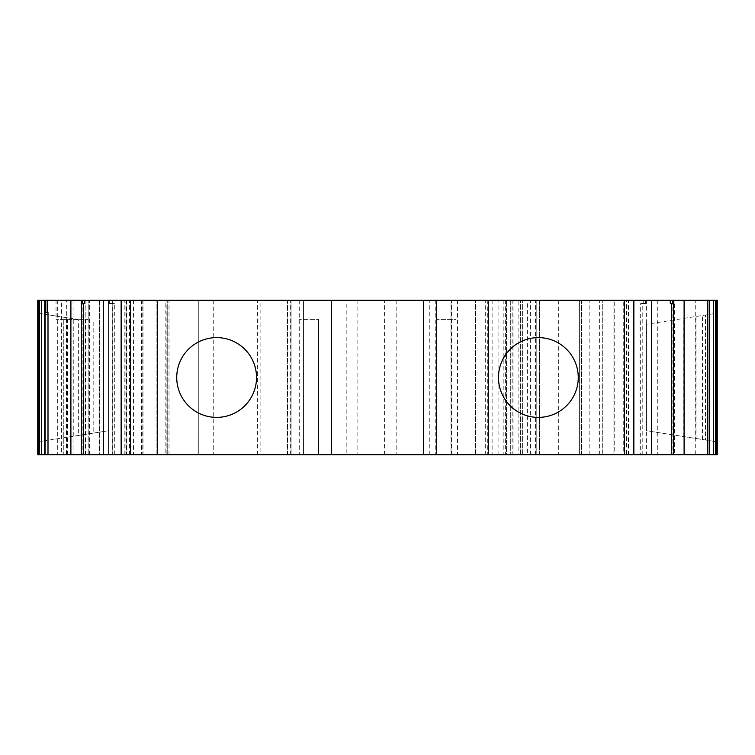 <?xml version="1.0" encoding="UTF-8"?>
<svg xmlns="http://www.w3.org/2000/svg" width="755" height="755" viewBox="0 0 755 755"><rect width="100%" height="100%" fill="white"/><g stroke="black" fill="none" stroke-linecap="round" stroke-linejoin="round"><path stroke-width="0.57" stroke-dasharray="3.77 2.83" d="M346.196 300.282L318.299 300.282L346.196 300.282L346.196 454.718L303.727 454.718L346.196 454.718M303.727 300.282L318.299 300.282L303.727 300.282L303.727 454.718M99.528 300.282L99.802 454.718L99.802 300.282L99.802 454.718L99.802 300.282L142.997 300.282L130.247 300.282L130.247 454.718L85.107 454.718L108.531 454.718L108.531 300.282L85.107 300.282L99.528 300.282L99.528 454.718M142.997 300.282L142.997 454.718M216.638 337.608A39.892 39.892 0 0 0 176.736 377.5A39.892 39.892 0 0 0 216.638 417.392A39.892 39.892 0 0 0 256.53 377.5A39.892 39.892 0 0 0 216.638 337.608M538.362 337.608A39.892 39.892 0 0 0 498.47 377.5A39.892 39.892 0 0 0 538.362 417.392A39.892 39.892 0 0 0 578.264 377.5A39.892 39.892 0 0 0 538.362 337.608M633.86 454.718L628.113 454.718L633.219 454.718L633.219 300.282L628.113 300.282L633.86 300.282M628.113 454.718L628.113 300.282M558.7 300.282L558.7 454.718L539.391 454.718L539.391 300.282L506.492 300.282L506.492 454.718L539.391 454.718L539.391 300.282L614.23 300.282L614.23 454.718L623.243 454.718L623.243 300.282L626.603 300.282L626.603 454.718L623.243 454.718M291.071 454.718L291.071 300.282L303.557 300.282L303.557 454.718L287.306 454.718L291.024 454.718L291.024 300.282L488.438 300.282L451.018 300.282L451.018 454.718L522.611 454.718L518.864 454.718L518.864 300.282L510.314 300.282L510.314 454.718L518.864 454.718M287.306 454.718L287.306 300.282L291.024 300.282M37.75 300.282L61.438 300.282L61.438 454.718L142.091 454.718L142.091 300.282L167.733 300.282L167.733 454.718L142.091 454.718M67.629 454.718L67.629 319.591L56.04 319.591L81.785 319.591L81.785 300.282L44.46 300.282L44.46 454.718L44.46 300.282L142.091 300.282M121.781 454.718L126.887 454.718L126.887 300.282L121.781 300.282L121.781 454.718L126.887 454.718M126.887 300.282L121.781 300.282M672.639 303.501L671.346 303.501L671.591 454.718L672.837 454.718L672.837 303.501L670.27 303.501M498.092 454.718L498.092 300.282L451.018 300.282M357.851 300.282L357.851 454.718L488.438 454.718L488.438 300.282L510.314 300.282L510.314 454.718L488.438 454.718L536.805 454.718L520.657 454.718L536.805 454.718L536.805 300.282L527.632 300.282L527.632 454.718L536.805 454.718L536.805 300.282L520.657 300.282L536.805 300.282L536.805 454.718L536.805 300.282L488.438 300.282L488.438 454.718L451.018 454.718M518.864 300.282L505.388 300.282L505.388 454.718M498.092 300.282L505.388 300.282M130.247 454.718L108.531 454.718L108.531 300.282L130.247 300.282M633.219 300.282L633.69 300.282M643.241 300.282L651.612 300.282L646.384 300.282L646.384 454.718L642.212 454.718L642.212 303.501L645.61 303.501L643.241 303.501L643.241 300.282L646.384 300.282M717.25 300.282L674.602 300.282L674.602 454.718L695.27 454.718L695.27 300.282M657.294 300.282L657.294 454.718L639.957 454.718L639.957 300.282L674.602 300.282M639.957 300.282L626.603 300.282M623.243 300.282L614.23 300.282M512.098 300.282L506.52 300.282L506.52 454.718L512.098 454.718L512.098 300.282L527.632 300.282M291.071 300.282L287.306 300.282M303.557 300.282L260.116 300.282L260.116 454.718L303.557 454.718L303.557 300.282M213.731 300.282L213.731 454.718L198.291 454.718L198.291 300.282L260.116 300.282M198.055 454.718L198.291 300.282L198.055 454.718L157.672 454.718L157.672 300.282L198.055 300.282M157.672 300.282L166.157 300.282L166.157 454.718L169.016 454.718L165.156 454.718L165.156 300.282L169.016 300.282L166.157 300.282M165.156 300.282L156.143 300.282L167.733 300.282L167.733 454.718L156.143 454.718L165.156 454.718M44.46 300.282L44.46 454.718M81.785 300.282L66.704 300.282L66.704 454.718M61.438 300.282L66.704 300.282M111.759 300.282L103.388 300.282L111.759 300.282L111.759 303.501L109.39 303.501L114.326 303.501L111.759 303.501M318.299 454.718L298.999 454.718L318.299 454.718L318.299 319.591L298.999 319.591L318.299 319.591M331.492 300.282L331.492 454.718M436.701 454.718L456.001 454.718L436.701 454.718L436.701 300.282M643.241 303.501L640.674 303.501L640.674 454.718L646.384 454.718M695.997 316.496L695.997 438.504L646.469 430.727L646.469 324.273L646.469 430.727L705.481 439.995L705.481 315.005L705.481 439.995L717.25 441.845L717.25 313.155L646.469 324.273L717.25 313.155M717.25 454.718L695.27 454.718M657.294 454.718L674.602 454.718M558.7 454.718L602.716 454.718L579.623 454.718L579.623 300.282L579.623 454.718L614.23 454.718M589.844 454.718L589.844 300.282M475.518 454.718L475.518 300.282L475.518 454.718M357.851 454.718L291.024 454.718M213.731 454.718L260.116 454.718M166.157 454.718L157.436 454.718L157.436 300.282L157.672 454.718M61.438 454.718L37.75 454.718M78.35 435.465L37.75 441.845L37.75 313.155L37.75 441.845L108.531 430.727L78.35 435.465L78.35 319.535L37.75 313.155L78.35 319.535M47.999 312.513L45.092 312.513M84.73 303.501L82.163 303.501L82.163 454.718L83.654 454.718L83.654 303.501L82.361 303.501M112.788 303.501L112.788 454.718L103.388 454.718L114.326 454.718L114.326 303.501M112.788 454.718L114.326 454.718M82.163 454.718L83.409 454.718M527.632 454.718L512.098 454.718M626.603 454.718L639.957 454.718M671.591 454.718L672.837 454.718M640.674 454.718L642.212 454.718M633.69 454.718L633.219 454.718M298.999 319.591L298.999 454.718L298.999 319.591M456.001 454.718L456.001 319.591L436.701 319.591L456.001 319.591L456.001 454.718M640.674 303.501L642.212 303.501M671.591 303.501L672.837 303.501M695.997 438.504L717.25 441.845M702.443 439.523L702.443 315.477M66.336 454.718L66.336 319.591L63.769 319.591L63.769 454.718L63.769 319.591L67.629 319.591M66.336 319.591L88.212 319.591L88.212 454.718L88.212 300.282L88.212 319.591L81.785 319.591M73.811 436.182L73.811 318.818M108.531 324.273L108.531 430.727L108.531 324.273M82.163 303.501L83.409 303.501M108.616 454.718L108.616 300.282M522.611 454.718L522.611 300.282L522.611 454.718M683.803 436.588L683.803 318.412M602.716 454.718L602.716 300.282L602.716 454.718M169.016 454.718L169.016 300.282M156.143 454.718L156.143 300.282L156.143 454.718M520.657 454.718L520.657 300.282L520.657 454.718M93.176 321.866L93.176 433.134M142.95 454.718L142.95 300.282M628.755 454.718L628.755 300.282M512.994 300.282L512.994 454.718M287.362 300.282L287.362 454.718M56.04 300.282L56.04 319.591M485.682 454.718L485.682 300.282M457.483 300.282L457.483 454.718M451.462 454.718L451.462 300.282M487.739 300.282L487.739 454.718M492.118 300.282L492.118 454.718M85.202 454.718L85.202 300.282M141.468 300.282L141.468 454.718M129.492 454.718L129.492 300.282M133.541 300.282L133.541 454.718M628.283 454.718L628.283 300.282M645.61 303.501L645.61 300.282M613.098 454.718L613.098 300.282M581.435 300.282L581.435 454.718M535.531 454.718L535.531 300.282M530.35 454.718L530.35 300.282M488.438 300.282L488.438 454.718M435.786 300.282L435.786 454.718M429.784 454.718L429.784 300.282M396.8 300.282L396.8 454.718M384.389 454.718L384.389 300.282M287.57 454.718L287.57 300.282M257.389 454.718L257.389 300.282M157.436 454.718L157.436 300.282M125.094 454.718L125.094 300.282M57.333 300.282L57.333 454.718M88.118 454.718L88.118 300.282M73.046 300.282L73.046 454.718M109.39 300.282L109.39 303.501M126.717 300.282L126.717 454.718M89.524 454.718L89.524 300.282M112.665 300.282L112.665 454.718M124.207 454.718L124.207 300.282M599.63 454.718L599.63 300.282M299.697 300.282L299.697 454.718M290.298 454.718L290.298 300.282M198.291 300.282L198.291 454.718M126.245 300.282L126.245 454.718M85.645 454.718L85.645 319.591M491.024 300.282L491.024 454.718M581.529 454.718L581.529 300.282M63.769 319.591L63.769 454.718M503.859 300.282L503.859 454.718M85.107 300.282L85.107 454.718"/><path stroke-width="1.13" d="M436.701 300.282L436.701 454.718L624.47 454.718L624.47 300.282L130.53 300.282L130.53 454.718L318.299 454.718L318.299 319.591M216.638 417.392A39.892 39.892 0 0 1 176.736 377.5A39.892 39.892 0 0 1 216.638 337.608A39.892 39.892 0 0 1 256.53 377.5A39.892 39.892 0 0 1 216.638 417.392M538.362 417.392A39.892 39.892 0 0 1 498.47 377.5A39.892 39.892 0 0 1 538.362 337.608A39.892 39.892 0 0 1 578.264 377.5A39.892 39.892 0 0 1 538.362 417.392M103.388 454.718L121.14 454.718L121.14 300.282L81.389 300.282L81.389 454.718L103.388 454.718L103.388 300.282M673.611 300.282L713.645 300.282L713.645 454.718L673.611 454.718L673.611 300.282L651.612 300.282L651.612 454.718L671.346 454.718L671.346 303.501M624.47 300.282L633.86 300.282L633.86 454.718L624.47 454.718M651.612 300.282L633.86 300.282L633.86 454.718L651.612 454.718M715.41 300.282L717.25 300.282L717.25 454.718L717.25 300.282L717.25 454.718L717.25 300.282L717.25 454.718L715.41 454.718L715.41 300.282L713.645 300.282M38.269 300.282L39.59 300.282L39.59 454.718L38.269 454.718L38.269 300.282L37.75 300.282L37.75 454.718L37.75 300.282M41.355 300.282L70.895 300.282L70.895 454.718L41.355 454.718L41.355 300.282L39.59 300.282M70.895 300.282L81.389 300.282M130.53 454.718L121.31 454.718L121.14 300.282M121.31 300.282L130.53 300.282M436.701 454.718L423.508 454.718L423.508 300.282L423.508 454.718L331.492 454.718L331.492 300.282M672.639 300.282L672.639 303.501L670.27 303.501L670.27 300.282M684.106 454.718L684.106 300.282M717.25 441.845L717.25 313.155M47.999 454.718L47.999 312.513L45.092 312.513L45.092 454.718M82.361 300.282L82.361 303.501L84.73 303.501L84.73 300.282M331.492 454.718L318.299 454.718M81.389 454.718L70.895 454.718M39.59 454.718L41.355 454.718M38.269 454.718L37.75 454.718M713.645 454.718L715.41 454.718M671.346 454.718L673.611 454.718M707.435 300.282L707.435 454.718M45.81 300.282L45.81 312.513M47.565 300.282L47.565 312.513M709.19 300.282L709.19 454.718M716.731 300.282L716.731 454.718M83.654 454.718L83.654 303.501"/></g></svg>
